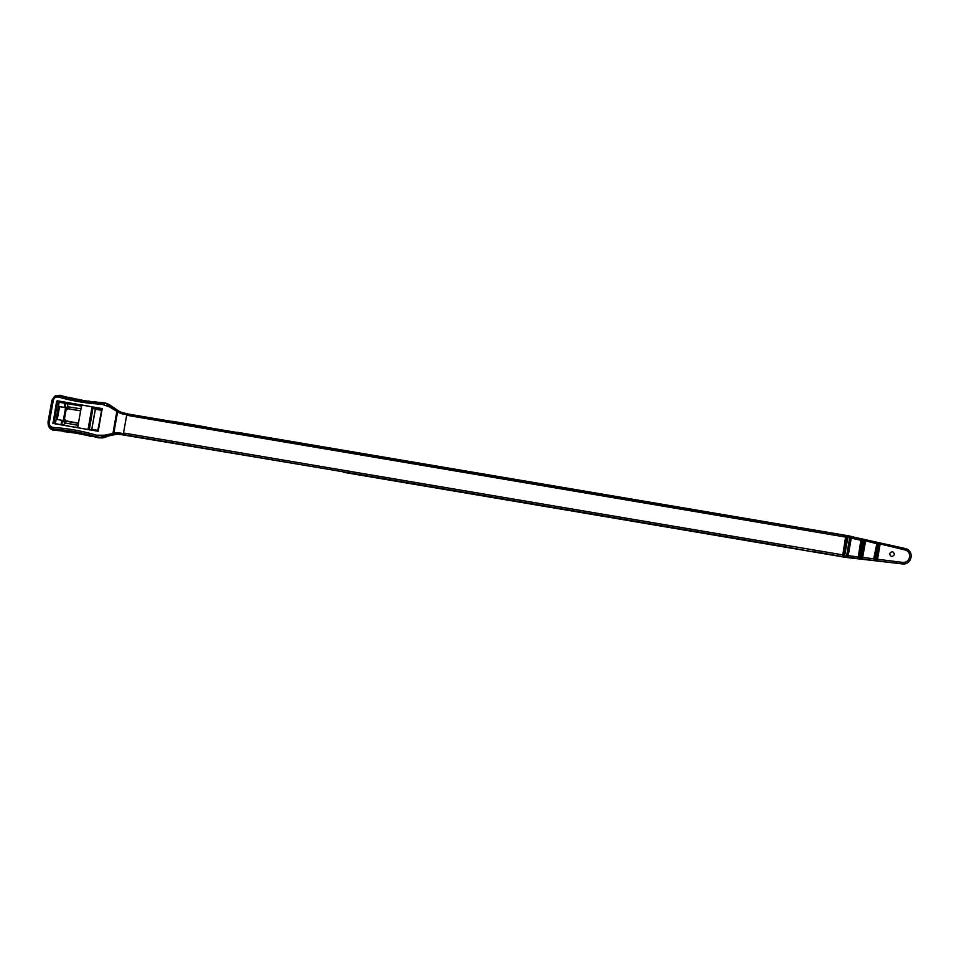 <?xml version="1.0" encoding="UTF-8"?>
<svg xmlns="http://www.w3.org/2000/svg" width="959" height="959" viewBox="0 0 959 959"><rect width="100%" height="100%" fill="white"/><g stroke="black" fill="none" stroke-linecap="round" stroke-linejoin="round"><path stroke-width="1.44" d="M121.673 433.983L121.949 434.775L118.401 434.115L123.279 434.259L126.876 414.06L122.225 412.658A15.847 15.62 116.9 0 0 125.425 413.569L317.141 446.055M850.118 536.249A77.523 76.36 -63.1 0 0 848.152 535.865L846.258 535.673L845.61 537.052L842.553 556.424A0.995 0.791 -60.8 0 0 843.56 555.585L846.629 537.256L847.84 536.764A76.552 75.401 116.9 0 1 849.782 537.136L851.268 538.143L851.58 536.704L850.118 536.249L849.782 537.136L846.377 557.263L847.924 557.215L851.268 538.143L860.87 540.253L858.065 558.474A0.995 0.743 -65.6 0 0 858.964 557.623L861.554 538.898L851.58 536.704A0.995 0.935 -57.9 0 0 850.465 537.496M317.189 445.815L847.444 535.649L847.42 536.716M401.761 460.152L236.837 432.209M206.641 427.091L172.188 421.253M120.402 434.487L313.449 466.781M877.581 543.357A0.995 0.623 -84.7 0 0 877.161 542.326L873.685 558.797L874.62 558.977L877.581 543.357L905.008 549.927L905.452 548.56A7.456 7.348 116.9 0 1 911.026 557.047L910.894 557.79A7.456 7.348 116.9 0 1 902.719 563.952L847.217 557.551A62.119 61.196 116.9 0 1 844.04 557.095L546.007 506.604M343.586 472.319L545.995 506.616M313.137 466.697L782.256 546.198M812.393 551.737L781.969 546.15M785.948 525.472L816.193 530.351M847.84 535.721L847.444 535.649A77.655 76.492 -63.1 0 1 851.376 536.429L850.993 536.333A62.119 61.196 116.9 0 0 847.84 535.721M905.452 548.56L851.172 536.525A0.995 0.707 -70.9 0 0 850.273 537.328M905.008 549.927C908.353 550.957 909.875 553.235 909.576 556.759L911.05 557.071C911.47 553.571 910.175 550.934 907.154 549.171L907.154 549.171A7.456 7.348 116.9 0 1 911.026 557.047L910.894 557.79A7.456 7.348 116.9 0 1 902.719 563.952L847.468 557.311A0.995 0.695 85.3 0 1 846.917 556.196L846.389 556.232A76.552 75.401 116.9 0 1 844.423 555.956L843.56 555.585M847.253 557.551L844.04 557.095A62.119 61.196 116.9 0 0 847.217 557.551L847.612 557.599A77.655 76.492 -63.1 0 1 843.644 557.023L844.388 556.987A77.523 76.36 -63.1 0 0 846.377 557.263M894.447 554.554C893.38 551.197 891.774 550.922 889.616 553.727C890.671 557.083 892.278 557.359 894.447 554.554M909.576 556.759L909.444 557.503C908.521 560.907 906.303 562.537 902.791 562.406L896.953 561.674L896.905 563.281L877.137 560.835L877.533 559.265L875.891 559.78L874.62 558.977M899.266 548.68L899.758 547.289L861.554 538.898A0.995 0.767 -87.6 0 1 862.117 539.965L863.328 539.162M896.953 561.674L877.533 559.265L880.302 543.01A0.995 0.791 -68.7 0 0 879.331 543.813M126.684 414.672L123.651 414.156A16.771 16.519 116.9 0 1 117.945 412.034L119 411.183L109.446 404.782A15.512 15.272 -63.1 0 0 104.603 402.912M119 411.183A15.536 15.296 -63.1 0 0 119.863 411.663M120.474 434.523A15.536 15.296 -63.1 0 0 114.816 434.631L101.822 437.388A15.536 15.296 -63.1 0 1 98.238 437.7A15.512 15.272 -63.1 0 0 103.62 437.556L104.207 437.544A3.297 2.793 -106.5 0 1 103.92 437.616L108.655 435.961M104.459 437.46A3.297 2.793 -106.5 0 1 104.219 437.544L102.973 437.855A3.297 3.057 -101.3 0 1 102.637 437.891L103.62 437.556M94.941 408.378L93.143 408.078M67.334 408.522L68.161 406.82M64.888 422.871L65.416 421.097L78.434 423.291M93.323 407.899L95.385 409.253L91.8 429.332L90.554 429.788L89.619 429.5L89.403 428.062L92.795 409.002L93.479 407.839L101.774 409.289M101.846 408.642L93.383 407.203L94.414 408.126L93.287 407.911M850.417 538.035L847.145 556.076A0.995 0.911 65.3 0 0 847.924 557.215L862.381 559.001L865.797 539.833A0.995 0.887 -63.8 0 0 864.73 540.612L877.317 543.849M864.718 541.176L861.841 557.323L873.685 558.797L873.937 560.44A0.995 0.611 -70.6 0 0 874.704 559.553M848.152 535.865L844.388 556.987M815.857 530.531L846.258 535.673A0.995 0.803 88.6 0 1 846.917 536.764M847.3 555.525L858.892 557.035M846.078 535.793A0.995 0.791 55.7 0 1 846.857 536.812L843.524 555.513A0.995 0.743 -30.7 0 1 842.446 556.208M861.841 557.323L861.661 557.874A0.995 0.863 -106.1 0 0 862.381 559.001L875.423 560.763L878.66 542.566M875.423 560.763L879.127 542.674M875.891 560.811L877.137 560.835A0.995 0.779 -98.3 0 1 876.502 559.708M859.815 558.893L858.964 557.623M861.661 557.874L859.803 557.862L862.98 540.049L864.73 540.612M857.873 557.922L858.904 557.431L861.997 540.097A0.995 0.647 -142.2 0 0 861.194 539.258M860.954 559.025L864.443 539.414M125.269 413.797L785.625 525.424M118.401 434.115A15.847 15.62 116.9 0 1 121.733 434.307L343.346 471.84M54.807 396.211L59.973 395.264A194.138 191.225 -63.1 0 0 67.825 397.374L69.252 397.338A132.018 130.04 -63.1 0 0 69.695 397.47L69.899 397.877A194.138 191.225 -63.1 0 0 70.211 397.949L70.534 397.697A132.018 130.04 -63.1 0 0 72.141 398.129L72.273 398.417A194.138 191.225 -63.1 0 0 72.596 398.488L72.812 398.297A132.018 130.04 -63.1 0 0 74.586 398.728L74.67 398.932A194.138 191.225 -63.1 0 0 74.982 398.992L75.126 398.86A132.018 130.04 -63.1 0 0 77.008 399.28L77.068 399.412A194.138 191.225 -63.1 0 0 77.379 399.471L77.475 399.376A132.018 130.04 -63.1 0 0 79.429 399.783L79.489 399.819A194.138 191.225 -63.1 0 0 79.789 399.915L79.837 399.855A132.018 130.04 -63.1 0 0 81.851 400.239L81.875 400.287A194.138 191.225 -63.1 0 0 82.186 400.335L82.222 400.299A132.018 130.04 -63.1 0 0 84.272 400.634L84.284 400.67A194.138 191.225 -63.1 0 0 84.584 400.718L84.608 400.694A132.018 130.04 -63.1 0 0 86.718 401.006L86.718 401.03A194.138 191.225 -63.1 0 0 87.005 401.066A132.018 130.04 -63.1 0 0 89.127 401.318L89.151 401.353A194.138 191.225 -63.1 0 0 89.439 401.389L89.475 401.353A132.018 130.04 -63.1 0 0 91.525 401.569L91.561 401.653A194.138 191.225 -63.1 0 0 91.908 401.689L91.968 401.617A132.018 130.04 -63.1 0 0 93.886 401.785L93.958 401.905A194.138 191.225 -63.1 0 0 94.318 401.941L94.414 401.833A132.018 130.04 -63.1 0 0 96.332 401.965L96.427 402.145A194.138 191.225 -63.1 0 0 102.433 402.576A15.536 15.296 116.9 0 1 104.183 402.78L107.708 404.35A15.536 15.296 -63.1 0 0 106.737 403.811L102.062 402.804C87.485 402.049 73.172 399.687 59.122 395.695L54.531 396.379L51.942 400.239M106.689 403.799L109.29 406.784L101.846 404.23C87.137 403.475 72.716 401.09 58.571 397.074C55.826 396.654 54.064 397.781 53.272 400.466L49.353 422.475C49.173 425.269 50.431 426.923 53.153 427.438C67.849 428.397 82.246 430.975 96.332 435.17L104.219 435.254L100.719 437.328L97.974 437.664A15.536 15.296 116.9 0 1 96.26 437.28A194.138 191.225 -63.1 0 0 90.446 435.71L90.29 435.854A132.018 130.04 -63.1 0 0 88.444 435.35L90.29 435.854M107.216 404.219L117.621 410.368L116.854 411.351L109.29 406.784M55.358 423.698L59.17 402.289L57.708 401.713L53.824 423.434L68.317 425.892L53.704 423.554L57.216 400.778L101.774 408.534M53.153 430.147L59.961 430.759A194.689 191.764 116.9 0 1 61.939 430.927L59.961 430.759M63.162 431.514L61.867 430.795A194.138 191.225 -63.1 0 0 53.752 430.207L50.336 428.793L49.173 427.318L48.477 425.892L49.76 427.606L53.177 429.045C67.741 429.992 82.03 432.545 96.02 436.717L100.659 437.34M53.153 427.438L53.74 430.207L52.481 429.992M64.325 431.059L63.666 431.322A132.018 130.04 -63.1 0 0 63.198 431.298M88.444 435.35L88.396 435.206A194.138 191.225 -63.1 0 0 88.036 435.122L87.94 435.218A132.018 130.04 -63.1 0 0 86.07 434.739L86.034 434.655A194.138 191.225 -63.1 0 0 85.699 434.583L85.639 434.643A132.018 130.04 -63.1 0 0 83.625 434.175L83.613 434.127A194.138 191.225 -63.1 0 0 83.325 434.055A132.018 130.04 -63.1 0 0 81.215 433.66L81.203 433.624A194.138 191.225 -63.1 0 0 80.928 433.564A132.018 130.04 -63.1 0 0 78.818 433.192L78.806 433.156A194.138 191.225 -63.1 0 0 78.506 433.108L78.482 433.132A132.018 130.04 -63.1 0 0 76.432 432.773L76.42 432.737A194.138 191.225 -63.1 0 0 76.097 432.677L76.073 432.713A132.018 130.04 -63.1 0 0 74.035 432.401L73.639 432.341A132.018 130.04 -63.1 0 0 71.649 432.077L71.182 432.018A132.018 130.04 -63.1 0 0 69.264 431.802L68.7 431.742A132.018 130.04 -63.1 0 0 66.89 431.574L66.195 431.514A132.018 130.04 -63.1 0 0 64.541 431.382L64.313 431.035A194.138 191.225 -63.1 0 0 63.989 431.011A194.138 191.225 116.9 0 0 61.867 430.795M76.097 432.677A194.138 191.225 116.9 0 0 74.011 432.329A194.138 191.225 -63.1 0 0 73.687 432.281A194.138 191.225 116.9 0 0 71.601 431.958A194.138 191.225 -63.1 0 0 71.278 431.91A194.138 191.225 116.9 0 0 69.18 431.622A194.138 191.225 -63.1 0 0 68.856 431.586A194.138 191.225 116.9 0 0 66.746 431.31A194.138 191.225 -63.1 0 0 66.423 431.274A194.138 191.225 116.9 0 0 64.313 431.035M99.185 437.855L102.637 437.891M118.484 434.211A15.536 15.296 -63.1 0 0 114.6 434.523L100.719 437.328M113.282 434.787L112.91 433.492L114.169 433.204A16.771 16.519 116.9 0 1 120.283 433.084L123.315 433.6M103.284 437.772A3.297 3.057 -101.3 0 1 102.985 437.843L97.998 437.664M53.752 430.207L59.902 430.759M62.791 431.514L64.313 431.766A1.247 1.223 -80.7 0 0 64.996 431.682A1.247 1.247 0 0 1 64.133 431.718M64.541 431.382L66.758 432.018A1.247 1.223 -80.7 0 0 67.394 431.946A1.247 1.247 0 0 1 66.579 431.97M65.308 431.778L66.195 431.514M66.243 431.55A132.018 130.04 -63.1 0 0 64.637 431.418M66.89 431.574L69.192 432.305A1.247 1.223 -80.7 0 0 69.791 432.257A1.247 1.247 0 0 1 69.012 432.257M67.741 432.065L68.7 431.742M68.748 431.778A132.018 130.04 -63.1 0 0 66.986 431.61M69.264 431.802L71.625 432.629A1.247 1.223 -80.7 0 0 72.177 432.581A1.247 1.247 0 0 1 71.445 432.581M70.175 432.389L71.182 432.018A132.018 130.04 -63.1 0 0 69.348 431.838M71.649 432.077L74.059 432.977A1.247 1.223 -80.7 0 0 74.562 432.953A1.247 1.247 0 0 1 73.867 432.929M72.608 432.737L73.639 432.341M73.687 432.377A132.018 130.04 -63.1 0 0 71.733 432.113M74.035 432.401L76.48 433.36A1.247 1.223 -80.7 0 0 76.948 433.348A1.247 1.247 0 0 1 76.288 433.312M75.03 433.132L76.073 432.713M76.121 432.749A132.018 130.04 -63.1 0 0 74.131 432.437M78.506 433.108A194.138 191.225 116.9 0 0 76.42 432.737L78.89 433.78A1.247 1.223 -80.7 0 0 79.285 433.78A1.247 1.247 0 0 1 78.698 433.732M77.439 433.54L78.482 433.132M78.542 433.168A132.018 130.04 -63.1 0 0 76.516 432.809M79.849 434.019L80.904 433.588A194.138 191.225 116.9 0 0 78.806 433.156L81.299 434.259A1.247 1.223 -80.7 0 0 81.695 434.259A1.247 1.247 0 0 1 81.095 434.211M80.964 433.624A132.018 130.04 -63.1 0 0 78.902 433.228M82.246 434.511L83.289 434.091A194.138 191.225 116.9 0 0 81.203 433.624L83.697 434.739A1.247 1.223 -80.7 0 0 84.092 434.739A1.247 1.247 0 0 1 83.493 434.691M83.349 434.127A132.018 130.04 -63.1 0 0 81.299 433.696M83.625 434.175L86.106 435.23A1.247 1.223 -80.7 0 0 86.502 435.23A1.247 1.247 0 0 1 85.914 435.182M84.656 434.99L85.639 434.643M85.699 434.667A132.018 130.04 -63.1 0 0 83.709 434.211M86.07 434.739L87.94 435.218M87.988 435.242A132.018 130.04 -63.1 0 0 86.154 434.775M89.439 436.093L90.889 436.333A1.247 1.223 -80.7 0 0 91.848 436.069M90.338 435.877A132.018 130.04 -63.1 0 0 88.528 435.386M96.332 401.965L94.521 401.833M93.886 401.785L92.076 401.629M91.525 401.569L89.583 401.365M87.005 401.066L87.017 401.042A194.138 191.225 116.9 0 0 89.151 401.353L87.125 401.054M86.718 401.006L84.704 400.706M84.272 400.634L82.33 400.323M79.429 399.783L79.753 399.915A194.138 191.225 116.9 0 0 81.875 400.287L79.945 399.879M79.189 399.412L77.583 399.4M77.008 399.28L75.234 398.884M74.586 398.728L72.932 398.321M72.141 398.129L70.654 397.733M69.899 397.877A194.138 191.225 116.9 0 1 67.825 397.374M91.585 430.255L95.409 408.594M78.075 425.293L65.236 422.979L64.253 422.32L65.104 421.193L64.553 421.756M66.842 407.503A0.995 0.983 -63.1 0 0 67.358 408.546L66.962 407.119L68.113 406.808L81.012 408.846M95.504 408.222L92.867 406.94L81.695 404.998L77.643 427.714M80.652 410.836L67.633 408.642A0.995 0.983 -63.1 0 1 67.358 408.546L67.022 407.863M78.434 423.315L65.524 421.157M65.416 421.097A0.995 0.983 -63.1 0 0 64.277 421.912M81.563 405.753L58.043 401.234M56.641 401.186L53.033 423.458L98.202 431.262L102.241 408.534M117.945 412.034L116.854 411.351L112.91 433.492L104.219 435.254M114.205 434.595L113.785 433.288L117.609 411.831L118.772 411.063A15.536 15.296 -63.1 0 0 122.213 412.598M107.708 404.35L113.653 407.947M125.761 413.389L122.332 412.634M49.353 422.475L47.986 422.308L51.93 400.323L53.272 400.466M54.543 396.403L51.906 400.299L47.986 422.32L48.477 425.892M58.571 397.074L59.973 395.252M83.613 434.127A194.138 191.225 116.9 0 1 85.699 434.583M86.034 434.655A194.138 191.225 116.9 0 1 88.036 435.122M88.396 435.206A194.138 191.225 116.9 0 1 90.446 435.71M96.427 402.145A194.138 191.225 116.9 0 1 94.318 401.941M93.958 401.905A194.138 191.225 116.9 0 1 91.908 401.689M91.561 401.653A194.138 191.225 116.9 0 1 89.439 401.389L88.875 400.91M86.718 401.03A194.138 191.225 116.9 0 1 84.584 400.718M84.284 400.67A194.138 191.225 116.9 0 1 82.186 400.335L81.599 399.843M79.465 399.867A194.138 191.225 116.9 0 1 77.379 399.471L76.792 398.944M77.068 399.412A194.138 191.225 116.9 0 1 74.982 398.992L74.382 398.441M74.67 398.932A194.138 191.225 116.9 0 1 72.596 398.488L71.985 397.913M72.273 398.417A194.138 191.225 116.9 0 1 70.211 397.949M66.962 407.119L66.567 408.51M78.95 404.626L72.297 403.499L78.866 405.046M66.051 408.414L66.794 407.263M77.667 423.171L64.373 420.857L64.253 422.32M64.145 422.116L64.373 420.857M77.667 423.111L63.797 420.737L65.991 408.402L64.049 420.785M62.275 420.366L63.294 420.653L65.584 407.779L64.049 407.383L59.134 406.544L56.833 419.419L62.275 420.366L61.796 424.789M61.304 424.705L61.22 423.243L63.809 421.013M64.049 407.383L65.212 403.307L59.17 402.289M65.212 403.307L81.491 406.137M65.727 403.415L64.565 407.491M80.64 410.884L68.137 408.762L66.003 410.284L64.469 418.843L65.955 420.989L78.47 423.111M67.945 408.738L66.255 408.45M65.248 420.701L78.446 423.207M67.454 408.774L65.967 410.308L64.433 418.939L65.224 420.989L66.147 421.133L65.164 420.641M64.505 404.806L66.099 408.15M68.281 426.108L74.958 427.258M97.698 431.166L101.87 408.81M88.036 429.512L92.076 406.784M92.867 406.94L88.696 429.62M89.331 429.932L93.023 407.467L91.968 407.084M91.608 429.944L91.8 429.332L91.608 429.944L91.8 429.332L91.608 429.944L88.024 429.188M65.584 407.779L59.134 406.544M57.276 419.491L59.542 406.76M120.187 433.876L120.283 433.084M843.464 554.997L123.411 432.977M126.564 415.247L846.629 537.256M123.651 414.156L123.831 413.413M812.165 551.281L843.524 556.795L844.016 555.848M909.444 557.503L910.918 557.814L911.05 557.071M910.918 557.814C909.779 562.022 907.058 564.06 902.743 563.952L902.791 562.406M879.367 544.376L876.73 559.157M101.594 410.308L95.385 409.253M91.8 429.332L98.022 430.387M64.876 422.38L64.265 421.996M66.854 407.419L67.49 407.659M114.816 434.631L114.169 433.204M117.621 410.368L118.436 410.86M96.26 437.28L96.332 435.17M102.433 402.576L101.846 404.23M52.769 422.931L53.68 423.398M57.216 400.778L58.127 401.246M61.22 423.243L61.748 420.258M74.97 427.019L77.691 427.474L74.97 427.019M67.082 403.691L68.113 406.808M65.236 422.979L63.39 425.053M102.253 408.858L97.578 431.178M847.241 557.551L902.743 563.952M785.649 525.424L815.845 530.543M52.349 429.92L53.836 430.219M88.504 435.71L87.065 435.47M90.697 436.285A1.247 1.247 0 0 0 91.86 436.069M70.235 397.913L69.599 397.35M122.272 412.61L119.743 411.603M47.986 422.32L48.358 425.556M54.963 396.127L55.85 395.671"/></g></svg>
